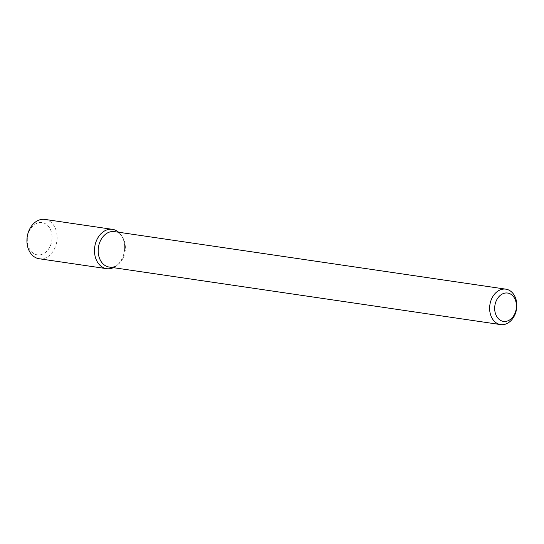 <?xml version="1.0" encoding="UTF-8"?>
<svg xmlns="http://www.w3.org/2000/svg" width="544" height="544" viewBox="0 0 544 544"><rect width="100%" height="100%" fill="white"/><g stroke="black" fill="none" stroke-linecap="round" stroke-linejoin="round"><path stroke-width="0.41" stroke-dasharray="2.72 2.04" d="M124.63 248.737A19.876 14.98 -81.6 0 1 117.212 265.193A19.876 14.98 -81.6 0 1 113.397 267.668A19.876 14.98 -81.6 0 0 124.63 248.737A19.876 14.98 -81.6 0 0 121.543 235.708A19.876 14.98 -81.6 0 0 118.606 232.234A19.876 14.98 -81.6 0 1 124.63 248.737M114.396 231.615A17.904 13.491 -81.6 0 1 122.577 237.347A17.904 13.491 -81.6 0 1 125.358 249.091A17.904 13.491 -81.6 0 1 118.674 263.915A17.904 13.491 -81.6 0 1 109.188 267.05M44.907 219.409A19.876 14.98 -81.6 0 1 57.086 238.809A19.876 14.98 -81.6 0 1 39.127 258.74M52.04 238.517A16.293 12.281 -81.6 0 1 32.783 252.892A16.293 12.281 -81.6 0 1 34.252 224.801A16.293 12.281 -81.6 0 1 52.04 238.517M122.577 237.347L121.543 235.708M118.674 263.915L117.212 265.193"/><path stroke-width="0.82" d="M106.678 268.675A19.876 14.98 -81.6 0 0 113.397 267.668A19.876 14.98 -81.6 0 1 94.751 246.826A19.876 14.98 -81.6 0 1 118.606 232.234A19.876 14.98 -81.6 0 0 112.458 229.344L44.907 219.409A19.876 14.98 -81.6 0 0 27.2 236.898A19.876 14.98 -81.6 0 0 39.127 258.74L106.678 268.675A19.876 14.98 -81.6 0 1 94.751 246.826A19.876 14.98 -81.6 0 1 112.458 229.344M500.623 324.591L109.188 267.05A17.904 13.491 -81.6 0 1 98.437 247.37A17.904 13.491 -81.6 0 1 114.396 231.615L505.832 289.156A17.904 13.491 -81.6 0 1 516.8 306.632A17.904 13.491 -81.6 0 1 500.623 324.591A17.904 13.491 -81.6 0 1 489.879 304.912A17.904 13.491 -81.6 0 1 505.832 289.156M516.412 307.02A14.328 10.798 -81.6 0 1 499.48 319.661A14.328 10.798 -81.6 0 1 500.779 294.964A14.328 10.798 -81.6 0 1 516.412 307.02"/></g></svg>
